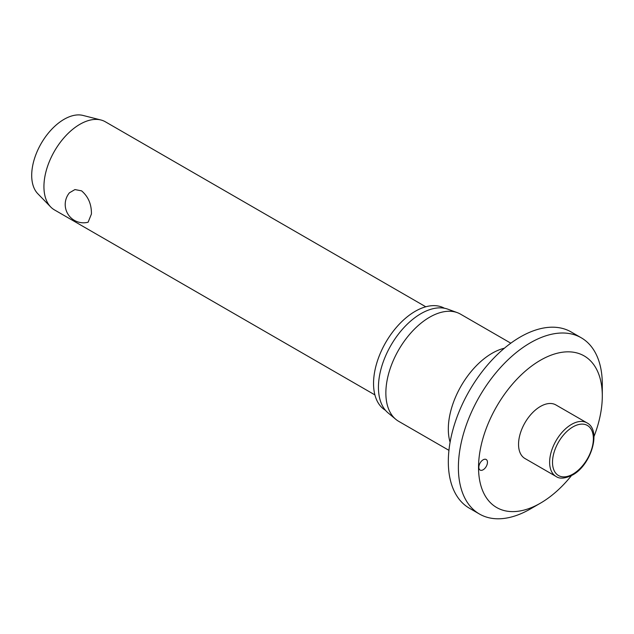 <?xml version="1.0" encoding="UTF-8"?>
<svg xmlns="http://www.w3.org/2000/svg" width="634" height="634" viewBox="0 0 634 634"><rect width="100%" height="100%" fill="white"/><g stroke="black" fill="none" stroke-linecap="round" stroke-linejoin="round"><path stroke-width="0.95" d="M540.422 503.174L530.349 508.983A101.757 58.748 120 0 1 479.462 514.031A101.757 58.748 120 0 1 458.39 467.44A101.757 58.748 120 0 1 502.81 365.033A101.757 58.748 120 0 1 581.227 337.771A101.757 58.748 120 0 1 602.3 384.363L602.3 395.988A87.516 50.522 120 0 0 540.422 360.263A87.516 50.522 120 0 0 478.535 467.44A87.516 50.522 120 0 0 540.422 503.174A87.516 50.522 120 0 0 571.464 475.603M581.227 337.771L571.155 331.962A101.757 58.748 120 0 0 492.737 359.224A101.757 58.748 120 0 0 448.317 461.631A101.757 58.748 120 0 0 469.39 508.214L479.462 514.031M510.814 343.184L460.546 314.163A61.87 35.718 120 0 0 457.32 312.649A61.87 35.718 120 0 0 410.88 332.905A61.87 35.718 120 0 0 385.86 393.001A61.87 35.718 120 0 0 395.751 419.28A61.87 35.718 120 0 0 398.675 421.325L448.943 450.346M457.32 312.649L447.913 309.194A60.151 34.727 120 0 0 402.764 328.887A60.151 34.727 120 0 0 378.443 387.311A60.151 34.727 120 0 0 388.056 412.869L395.751 419.28M444.402 308.235A58.93 34.022 120 0 0 399.087 324.378A58.93 34.022 120 0 0 373.545 383.491A58.93 34.022 120 0 0 385.472 410.309M487.459 462.289A6.102 3.527 -60 0 1 484.796 468.439A6.102 3.527 -60 0 1 480.089 470.071A6.102 3.527 -60 0 1 478.829 467.274A6.102 3.527 -60 0 1 481.491 461.132A6.102 3.527 -60 0 1 486.199 459.499A6.102 3.527 -60 0 1 487.459 462.289M556.034 476.451L524.952 458.509A30.931 17.863 -60 0 1 518.549 444.347A30.931 17.863 -60 0 1 532.045 413.217A30.931 17.863 -60 0 1 555.883 404.928L586.973 422.87A30.931 17.863 120 0 0 571.503 424.408A30.931 17.863 120 0 0 549.63 462.289A30.931 17.863 120 0 0 556.034 476.451C559.624 479.082 565.116 478.607 572.518 475.024C591.046 465.261 601.809 430.288 586.973 422.87M425.786 306.785L105.347 121.783A50.879 29.378 120 0 0 100.933 119.992A50.879 29.378 120 0 0 63.503 138.339A50.879 29.378 120 0 0 43.936 186.618A50.879 29.378 120 0 0 50.712 206.977A50.879 29.378 120 0 0 54.469 209.909L374.908 394.911M91.423 214.03L88.11 222.225A18.315 18.315 0 0 1 69.423 192.807L74.939 189.574L81.564 190.842C88.3 196.603 91.581 204.33 91.423 214.03M100.933 119.992L82.999 115.436A45.791 26.438 120 0 0 49.317 131.951A45.791 26.438 120 0 0 31.7 175.396A45.791 26.438 120 0 0 37.802 193.719L50.712 206.977M593.947 436.66A87.516 50.522 120 0 0 602.3 395.988M504.395 348.217A61.87 35.718 120 0 0 448.317 429.059A61.87 35.718 120 0 0 450.092 442.27M552.507 462.289A28.902 16.682 120 0 0 572.946 474.089A28.902 16.682 120 0 0 593.376 438.696A28.902 16.682 120 0 0 572.946 426.896A28.902 16.682 120 0 0 552.507 462.289"/></g></svg>
